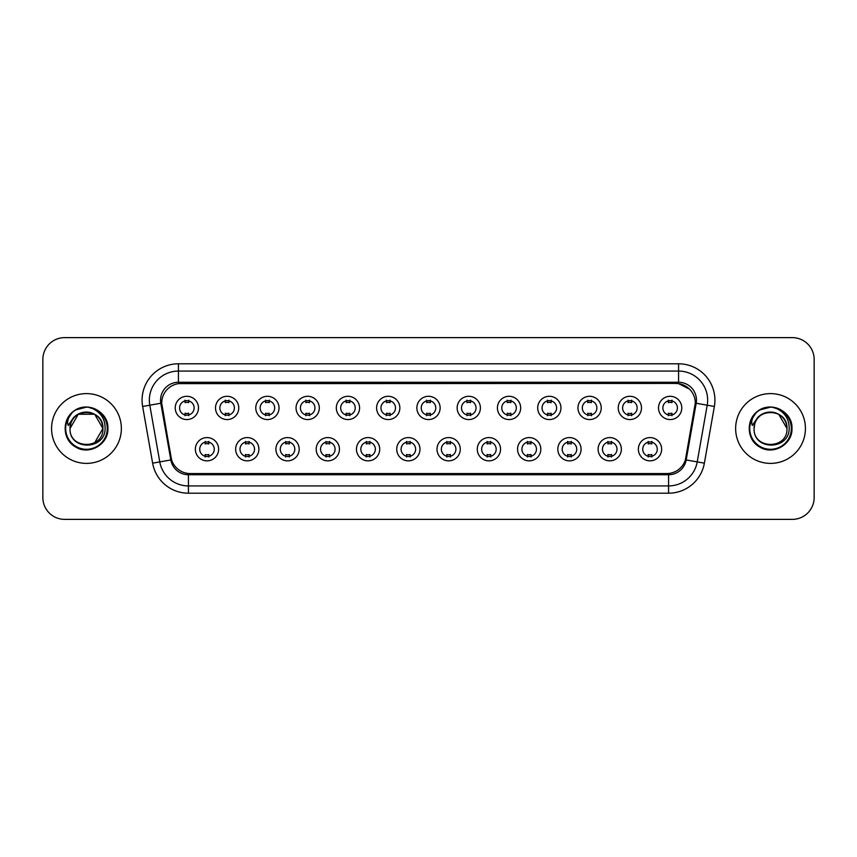 <?xml version="1.0" encoding="UTF-8"?>
<svg xmlns="http://www.w3.org/2000/svg" width="857" height="857" viewBox="0 0 857 857"><rect width="100%" height="100%" fill="white"/><g stroke="black" fill="none" stroke-linecap="round" stroke-linejoin="round"><path stroke-width="1.29" d="M258.9 449.218A11.634 11.634 0 0 1 247.266 460.852A11.634 11.634 0 0 1 235.643 449.218A11.634 11.634 0 0 1 247.266 437.584A11.634 11.634 0 0 1 258.9 449.218M240.003 449.218A7.274 7.274 0 0 0 247.266 456.492A7.274 7.274 0 0 0 254.54 449.218A7.274 7.274 0 0 0 247.266 441.944A7.274 7.274 0 0 0 240.003 449.218M299.179 449.218A11.634 11.634 0 0 1 287.545 460.852A11.634 11.634 0 0 1 275.911 449.218A11.634 11.634 0 0 1 287.545 437.584A11.634 11.634 0 0 1 299.179 449.218M280.271 449.218A7.274 7.274 0 0 0 287.545 456.492A7.274 7.274 0 0 0 294.808 449.218A7.274 7.274 0 0 0 287.545 441.944A7.274 7.274 0 0 0 280.271 449.218M339.447 449.218A11.634 11.634 0 0 1 327.813 460.852A11.634 11.634 0 0 1 316.19 449.218A11.634 11.634 0 0 1 327.813 437.584A11.634 11.634 0 0 1 339.447 449.218M320.55 449.218A7.274 7.274 0 0 0 327.813 456.492A7.274 7.274 0 0 0 335.087 449.218A7.274 7.274 0 0 0 327.813 441.944A7.274 7.274 0 0 0 320.55 449.218M379.726 449.218A11.634 11.634 0 0 1 368.092 460.852A11.634 11.634 0 0 1 356.458 449.218A11.634 11.634 0 0 1 368.092 437.584A11.634 11.634 0 0 1 379.726 449.218M360.818 449.218A7.274 7.274 0 0 0 368.092 456.492A7.274 7.274 0 0 0 375.355 449.218A7.274 7.274 0 0 0 368.092 441.944A7.274 7.274 0 0 0 360.818 449.218M419.994 449.218A11.634 11.634 0 0 1 408.361 460.852A11.634 11.634 0 0 1 396.727 449.218A11.634 11.634 0 0 1 408.361 437.584A11.634 11.634 0 0 1 419.994 449.218M401.097 449.218A7.274 7.274 0 0 0 408.361 456.492A7.274 7.274 0 0 0 415.634 449.218A7.274 7.274 0 0 0 408.361 441.944A7.274 7.274 0 0 0 401.097 449.218M460.273 449.218A11.634 11.634 0 0 1 448.64 460.852A11.634 11.634 0 0 1 437.006 449.218A11.634 11.634 0 0 1 448.64 437.584A11.634 11.634 0 0 1 460.273 449.218M441.366 449.218A7.274 7.274 0 0 0 448.64 456.492A7.274 7.274 0 0 0 455.903 449.218A7.274 7.274 0 0 0 448.64 441.944A7.274 7.274 0 0 0 441.366 449.218M500.542 449.218A11.634 11.634 0 0 1 488.908 460.852A11.634 11.634 0 0 1 477.274 449.218A11.634 11.634 0 0 1 488.908 437.584A11.634 11.634 0 0 1 500.542 449.218M481.645 449.218A7.274 7.274 0 0 0 488.908 456.492A7.274 7.274 0 0 0 496.182 449.218A7.274 7.274 0 0 0 488.908 441.944A7.274 7.274 0 0 0 481.645 449.218M540.81 449.218A11.634 11.634 0 0 1 529.187 460.852A11.634 11.634 0 0 1 517.553 449.218A11.634 11.634 0 0 1 529.187 437.584A11.634 11.634 0 0 1 540.81 449.218M521.913 449.218A7.274 7.274 0 0 0 529.187 456.492A7.274 7.274 0 0 0 536.45 449.218A7.274 7.274 0 0 0 529.187 441.944A7.274 7.274 0 0 0 521.913 449.218M581.089 449.218A11.634 11.634 0 0 1 569.455 460.852A11.634 11.634 0 0 1 557.821 449.218A11.634 11.634 0 0 1 569.455 437.584A11.634 11.634 0 0 1 581.089 449.218M562.192 449.218A7.274 7.274 0 0 0 569.455 456.492A7.274 7.274 0 0 0 576.729 449.218A7.274 7.274 0 0 0 569.455 441.944A7.274 7.274 0 0 0 562.192 449.218M621.357 449.218A11.634 11.634 0 0 1 609.734 460.852A11.634 11.634 0 0 1 598.1 449.218A11.634 11.634 0 0 1 609.734 437.584A11.634 11.634 0 0 1 621.357 449.218M602.46 449.218A7.274 7.274 0 0 0 609.734 456.492A7.274 7.274 0 0 0 616.997 449.218A7.274 7.274 0 0 0 609.734 441.944A7.274 7.274 0 0 0 602.46 449.218M661.636 449.218A11.634 11.634 0 0 1 650.002 460.852A11.634 11.634 0 0 1 638.369 449.218A11.634 11.634 0 0 1 650.002 437.584A11.634 11.634 0 0 1 661.636 449.218M642.729 449.218A7.274 7.274 0 0 0 650.002 456.492A7.274 7.274 0 0 0 657.276 449.218A7.274 7.274 0 0 0 650.002 441.944A7.274 7.274 0 0 0 642.729 449.218M218.631 449.218A11.634 11.634 0 0 1 206.998 460.852A11.634 11.634 0 0 1 195.364 449.218A11.634 11.634 0 0 1 206.998 437.584A11.634 11.634 0 0 1 218.631 449.218M199.724 449.218A7.274 7.274 0 0 0 206.998 456.492A7.274 7.274 0 0 0 214.271 449.218A7.274 7.274 0 0 0 206.998 441.944A7.274 7.274 0 0 0 199.724 449.218M238.76 407.932A11.634 11.634 0 0 1 227.137 419.555A11.634 11.634 0 0 1 215.503 407.932A11.634 11.634 0 0 1 227.137 396.298A11.634 11.634 0 0 1 238.76 407.932M219.863 407.932A7.274 7.274 0 0 0 227.137 415.195A7.274 7.274 0 0 0 234.4 407.932A7.274 7.274 0 0 0 227.137 400.658A7.274 7.274 0 0 0 219.863 407.932M279.039 407.932A11.634 11.634 0 0 1 267.405 419.555A11.634 11.634 0 0 1 255.772 407.932A11.634 11.634 0 0 1 267.405 396.298A11.634 11.634 0 0 1 279.039 407.932M260.142 407.932A7.274 7.274 0 0 0 267.405 415.195A7.274 7.274 0 0 0 274.679 407.932A7.274 7.274 0 0 0 267.405 400.658A7.274 7.274 0 0 0 260.142 407.932M319.307 407.932A11.634 11.634 0 0 1 307.684 419.555A11.634 11.634 0 0 1 296.051 407.932A11.634 11.634 0 0 1 307.684 396.298A11.634 11.634 0 0 1 319.307 407.932M300.411 407.932A7.274 7.274 0 0 0 307.684 415.195A7.274 7.274 0 0 0 314.947 407.932A7.274 7.274 0 0 0 307.684 400.658A7.274 7.274 0 0 0 300.411 407.932M359.586 407.932A11.634 11.634 0 0 1 347.953 419.555A11.634 11.634 0 0 1 336.319 407.932A11.634 11.634 0 0 1 347.953 396.298A11.634 11.634 0 0 1 359.586 407.932M340.679 407.932A7.274 7.274 0 0 0 347.953 415.195A7.274 7.274 0 0 0 355.227 407.932A7.274 7.274 0 0 0 347.953 400.658A7.274 7.274 0 0 0 340.679 407.932M399.855 407.932A11.634 11.634 0 0 1 388.232 419.555A11.634 11.634 0 0 1 376.598 407.932A11.634 11.634 0 0 1 388.232 396.298A11.634 11.634 0 0 1 399.855 407.932M380.958 407.932A7.274 7.274 0 0 0 388.232 415.195A7.274 7.274 0 0 0 395.495 407.932A7.274 7.274 0 0 0 388.232 400.658A7.274 7.274 0 0 0 380.958 407.932M440.134 407.932A11.634 11.634 0 0 1 428.5 419.555A11.634 11.634 0 0 1 416.866 407.932A11.634 11.634 0 0 1 428.5 396.298A11.634 11.634 0 0 1 440.134 407.932M421.226 407.932A7.274 7.274 0 0 0 428.5 415.195A7.274 7.274 0 0 0 435.774 407.932A7.274 7.274 0 0 0 428.5 400.658A7.274 7.274 0 0 0 421.226 407.932M480.402 407.932A11.634 11.634 0 0 1 468.768 419.555A11.634 11.634 0 0 1 457.145 407.932A11.634 11.634 0 0 1 468.768 396.298A11.634 11.634 0 0 1 480.402 407.932M461.505 407.932A7.274 7.274 0 0 0 468.768 415.195A7.274 7.274 0 0 0 476.042 407.932A7.274 7.274 0 0 0 468.768 400.658A7.274 7.274 0 0 0 461.505 407.932M520.681 407.932A11.634 11.634 0 0 1 509.047 419.555A11.634 11.634 0 0 1 497.414 407.932A11.634 11.634 0 0 1 509.047 396.298A11.634 11.634 0 0 1 520.681 407.932M501.774 407.932A7.274 7.274 0 0 0 509.047 415.195A7.274 7.274 0 0 0 516.321 407.932A7.274 7.274 0 0 0 509.047 400.658A7.274 7.274 0 0 0 501.774 407.932M560.949 407.932A11.634 11.634 0 0 1 549.316 419.555A11.634 11.634 0 0 1 537.693 407.932A11.634 11.634 0 0 1 549.316 396.298A11.634 11.634 0 0 1 560.949 407.932M542.053 407.932A7.274 7.274 0 0 0 549.316 415.195A7.274 7.274 0 0 0 556.589 407.932A7.274 7.274 0 0 0 549.316 400.658A7.274 7.274 0 0 0 542.053 407.932M601.228 407.932A11.634 11.634 0 0 1 589.595 419.555A11.634 11.634 0 0 1 577.961 407.932A11.634 11.634 0 0 1 589.595 396.298A11.634 11.634 0 0 1 601.228 407.932M582.321 407.932A7.274 7.274 0 0 0 589.595 415.195A7.274 7.274 0 0 0 596.858 407.932A7.274 7.274 0 0 0 589.595 400.658A7.274 7.274 0 0 0 582.321 407.932M641.497 407.932A11.634 11.634 0 0 1 629.863 419.555A11.634 11.634 0 0 1 618.24 407.932A11.634 11.634 0 0 1 629.863 396.298A11.634 11.634 0 0 1 641.497 407.932M622.6 407.932A7.274 7.274 0 0 0 629.863 415.195A7.274 7.274 0 0 0 637.137 407.932A7.274 7.274 0 0 0 629.863 400.658A7.274 7.274 0 0 0 622.6 407.932M681.776 407.932A11.634 11.634 0 0 1 670.142 419.555A11.634 11.634 0 0 1 658.508 407.932A11.634 11.634 0 0 1 670.142 396.298A11.634 11.634 0 0 1 681.776 407.932M662.868 407.932A7.274 7.274 0 0 0 670.142 415.195A7.274 7.274 0 0 0 677.405 407.932A7.274 7.274 0 0 0 670.142 400.658A7.274 7.274 0 0 0 662.868 407.932M198.492 407.932A11.634 11.634 0 0 1 186.858 419.555A11.634 11.634 0 0 1 175.224 407.932A11.634 11.634 0 0 1 186.858 396.298A11.634 11.634 0 0 1 198.492 407.932M179.595 407.932A7.274 7.274 0 0 0 186.858 415.195A7.274 7.274 0 0 0 194.132 407.932A7.274 7.274 0 0 0 186.858 400.658A7.274 7.274 0 0 0 179.595 407.932M171.582 459.823L162.005 406.464A19.625 19.625 0 0 1 181.33 383.433L675.67 383.433A19.625 19.625 0 0 1 694.995 406.464L686.018 457.349A19.625 19.625 0 0 1 666.692 473.567L190.308 473.567A19.625 19.625 0 0 1 170.982 457.349L161.705 403.101M51.57 428.5A34.891 34.891 0 0 0 86.471 463.391A34.891 34.891 0 0 0 121.362 428.5A34.891 34.891 0 0 0 86.471 393.609A34.891 34.891 0 0 0 51.57 428.5A34.891 34.891 0 0 0 86.471 463.391A34.891 34.891 0 0 0 121.362 428.5A34.891 34.891 0 0 0 86.471 393.609A34.891 34.891 0 0 0 51.57 428.5M735.638 428.5A34.891 34.891 0 0 0 770.529 463.391A34.891 34.891 0 0 0 805.43 428.5A34.891 34.891 0 0 0 770.529 393.609A34.891 34.891 0 0 0 735.638 428.5A34.891 34.891 0 0 0 770.529 463.391A34.891 34.891 0 0 0 805.43 428.5A34.891 34.891 0 0 0 770.529 393.609A34.891 34.891 0 0 0 735.638 428.5M178.427 383.647L675.67 383.433L678.573 383.647L689.542 389.174M161.705 403.058L161.919 400.144M160.548 400.144A17.879 17.879 0 0 0 160.816 403.251L170.822 459.952A17.879 17.879 0 0 0 188.422 474.735L668.578 474.735A17.879 17.879 0 0 0 686.178 459.952L696.184 403.251A17.879 17.879 0 0 0 678.573 382.265L178.427 382.265A17.879 17.879 0 0 0 160.548 400.144M142.637 406.464A36.348 36.348 0 0 1 178.427 363.797L678.573 363.797A36.348 36.348 0 0 1 714.363 406.464L704.368 463.166A36.348 36.348 0 0 1 668.578 493.204L188.422 493.204A36.348 36.348 0 0 1 152.632 463.166L142.637 406.464L149.793 405.2A29.074 29.074 0 0 1 178.427 371.07L678.573 371.07A29.074 29.074 0 0 1 707.207 405.2L697.212 461.902A29.074 29.074 0 0 1 668.578 485.93L188.422 485.93A29.074 29.074 0 0 1 159.788 461.902L149.793 405.2A29.074 29.074 0 0 1 149.354 400.144M695.295 403.101L685.418 459.823M814.15 359.437A21.811 21.811 0 0 0 792.339 337.626L64.661 337.626A21.811 21.811 0 0 0 42.85 359.437L42.85 497.563A21.811 21.811 0 0 0 64.661 519.374L792.339 519.374A21.811 21.811 0 0 0 814.15 497.563L814.15 359.437L814.15 497.563M666.692 473.567L190.308 473.567M42.85 359.437L42.85 497.563M792.339 337.626L64.661 337.626M64.661 519.374L792.339 519.374M188.679 400.144L188.679 402.651A5.581 5.581 0 0 0 185.048 402.651L185.048 400.144M185.048 415.709L185.048 413.203A5.581 5.581 0 0 0 188.679 413.203L188.679 415.709M205.177 457.006L205.177 454.489A5.581 5.581 0 0 0 208.819 454.489L208.819 457.006M208.819 441.43L208.819 443.947A5.581 5.581 0 0 0 205.177 443.947L205.177 441.43M228.948 400.144L228.948 402.651A5.581 5.581 0 0 0 225.316 402.651L225.316 400.144M225.316 415.709L225.316 413.203A5.581 5.581 0 0 0 228.948 413.203L228.948 415.709M269.227 400.144L269.227 402.651A5.581 5.581 0 0 0 265.584 402.651L265.584 400.144M265.584 415.709L265.584 413.203A5.581 5.581 0 0 0 269.227 413.203L269.227 415.709M309.495 400.144L309.495 402.651A5.581 5.581 0 0 0 305.863 402.651L305.863 400.144M305.863 415.709L305.863 413.203A5.581 5.581 0 0 0 309.495 413.203L309.495 415.709M349.774 400.144L349.774 402.651A5.581 5.581 0 0 0 346.132 402.651L346.132 400.144M346.132 415.709L346.132 413.203A5.581 5.581 0 0 0 349.774 413.203L349.774 415.709M245.456 457.006L245.456 454.489A5.581 5.581 0 0 0 249.087 454.489L249.087 457.006M249.087 441.43L249.087 443.947A5.581 5.581 0 0 0 245.456 443.947L245.456 441.43M285.724 457.006L285.724 454.489A5.581 5.581 0 0 0 289.355 454.489L289.355 457.006M289.355 441.43L289.355 443.947A5.581 5.581 0 0 0 285.724 443.947L285.724 441.43M326.003 457.006L326.003 454.489A5.581 5.581 0 0 0 329.634 454.489L329.634 457.006M329.634 441.43L329.634 443.947A5.581 5.581 0 0 0 326.003 443.947L326.003 441.43M70.799 423.562L70.017 428.5C69.117 450.825 105.218 450.418 105.1 428.5C105.165 419.437 101.115 412.849 92.963 408.746L88.046 407.129C82.122 406.775 76.894 408.521 72.374 412.356L69.417 416.598C67.607 419.651 67.21 422.608 68.228 425.468L73.52 417.627C78.448 412.688 84.318 411.06 91.121 412.742A16.433 16.433 0 0 0 70.799 423.562L70.038 428.5C69.031 407.3 103.911 407.3 102.904 428.5C103.911 449.7 69.031 449.7 70.038 428.5C69.031 407.3 103.911 407.3 102.904 428.5L94.688 442.737M102.904 428.5C102.39 420.605 98.459 415.356 91.121 412.742L94.688 414.263L102.904 428.5C103.911 449.7 69.031 449.7 70.038 428.5L78.255 414.263L94.688 414.263M73.541 411.403L75.748 409.935L86.632 407.075L75.748 409.935L73.541 411.403L75.748 409.935L86.632 407.075L75.748 409.935L73.788 411.221M72.374 412.356C84.864 400.101 108.893 410.739 107.896 428.5C108.625 444.344 89.107 455.613 75.748 447.065C61.661 439.77 61.661 417.23 75.748 409.935C89.107 401.387 108.625 412.656 107.896 428.5C108.625 444.344 89.107 455.613 75.748 447.065C61.661 439.77 61.661 417.23 75.748 409.935C89.107 401.387 108.625 412.656 107.896 428.5C108.625 444.344 89.107 455.613 75.748 447.065C61.661 439.77 61.661 417.23 75.748 409.935C89.107 401.387 108.625 412.656 107.896 428.5C108.625 444.344 89.107 455.613 75.748 447.065C61.661 439.77 61.661 417.23 75.748 409.935C89.107 401.387 108.625 412.656 107.896 428.5C108.625 444.344 89.107 455.613 75.748 447.065C61.661 439.77 61.661 417.23 75.748 409.935C86.878 404.75 96.316 406.871 104.083 416.298M754.856 423.562L754.074 428.5C753.174 450.825 789.286 450.418 789.158 428.5C789.233 419.437 785.183 412.849 777.02 408.746L772.114 407.129C766.19 406.775 760.962 408.521 756.442 412.356L753.474 416.598C751.675 419.651 751.278 422.608 752.285 425.468L757.588 417.627C762.516 412.688 768.386 411.06 775.189 412.742A16.433 16.433 0 0 0 754.856 423.562L754.096 428.5C753.089 407.3 787.969 407.3 786.962 428.5C787.969 449.7 753.089 449.7 754.096 428.5L754.856 423.562L754.096 428.5C753.089 449.7 787.969 449.7 786.962 428.5L778.745 414.263L775.189 412.742L778.745 414.263L786.962 428.5C786.458 420.605 782.527 415.356 775.189 412.742L778.745 414.263M756.485 412.313L759.816 409.935L770.7 407.075L759.816 409.935L756.485 412.313L759.816 409.935L770.7 407.075L759.816 409.935L756.485 412.313L759.816 409.935L770.7 407.075M756.442 412.356C768.922 400.101 792.961 410.739 791.964 428.5C792.693 444.344 773.175 455.613 759.816 447.065C745.729 439.77 745.729 417.23 759.816 409.935C773.175 401.387 792.693 412.656 791.964 428.5C792.693 444.344 773.175 455.613 759.816 447.065C745.729 439.77 745.729 417.23 759.816 409.935C773.175 401.387 792.693 412.656 791.964 428.5C792.693 444.344 773.175 455.613 759.816 447.065C745.729 439.77 745.729 417.23 759.816 409.935C773.175 401.387 792.693 412.656 791.964 428.5C792.693 444.344 773.175 455.613 759.816 447.065C745.729 439.77 745.729 417.23 759.816 409.935C773.175 401.387 792.693 412.656 791.964 428.5C792.693 444.344 773.175 455.613 759.816 447.065C745.729 439.77 745.729 417.23 759.816 409.935C770.936 404.75 780.384 406.871 788.151 416.298M390.042 400.144L390.042 402.651A5.581 5.581 0 0 0 386.411 402.651L386.411 400.144M386.411 415.709L386.411 413.203A5.581 5.581 0 0 0 390.042 413.203L390.042 415.709M430.321 400.144L430.321 402.651A5.581 5.581 0 0 0 426.679 402.651L426.679 400.144M426.679 415.709L426.679 413.203A5.581 5.581 0 0 0 430.321 413.203L430.321 415.709M470.589 400.144L470.589 402.651A5.581 5.581 0 0 0 466.958 402.651L466.958 400.144M466.958 415.709L466.958 413.203A5.581 5.581 0 0 0 470.589 413.203L470.589 415.709M366.271 457.006L366.271 454.489A5.581 5.581 0 0 0 369.903 454.489L369.903 457.006M369.903 441.43L369.903 443.947A5.581 5.581 0 0 0 366.271 443.947L366.271 441.43M406.55 457.006L406.55 454.489A5.581 5.581 0 0 0 410.182 454.489L410.182 457.006M410.182 441.43L410.182 443.947A5.581 5.581 0 0 0 406.55 443.947L406.55 441.43M446.818 457.006L446.818 454.489A5.581 5.581 0 0 0 450.45 454.489L450.45 457.006M450.45 441.43L450.45 443.947A5.581 5.581 0 0 0 446.818 443.947L446.818 441.43M510.868 400.144L510.868 402.651A5.581 5.581 0 0 0 507.226 402.651L507.226 400.144M507.226 415.709L507.226 413.203A5.581 5.581 0 0 0 510.868 413.203L510.868 415.709M551.137 400.144L551.137 402.651A5.581 5.581 0 0 0 547.505 402.651L547.505 400.144M547.505 415.709L547.505 413.203A5.581 5.581 0 0 0 551.137 413.203L551.137 415.709M591.416 400.144L591.416 402.651A5.581 5.581 0 0 0 587.773 402.651L587.773 400.144M587.773 415.709L587.773 413.203A5.581 5.581 0 0 0 591.416 413.203L591.416 415.709M631.684 400.144L631.684 402.651A5.581 5.581 0 0 0 628.052 402.651L628.052 400.144M628.052 415.709L628.052 413.203A5.581 5.581 0 0 0 631.684 413.203L631.684 415.709M671.952 400.144L671.952 402.651A5.581 5.581 0 0 0 668.321 402.651L668.321 400.144M668.321 415.709L668.321 413.203A5.581 5.581 0 0 0 671.952 413.203L671.952 415.709M487.097 457.006L487.097 454.489A5.581 5.581 0 0 0 490.729 454.489L490.729 457.006M490.729 441.43L490.729 443.947A5.581 5.581 0 0 0 487.097 443.947L487.097 441.43M527.366 457.006L527.366 454.489A5.581 5.581 0 0 0 530.997 454.489L530.997 457.006M530.997 441.43L530.997 443.947A5.581 5.581 0 0 0 527.366 443.947L527.366 441.43M567.645 457.006L567.645 454.489A5.581 5.581 0 0 0 571.276 454.489L571.276 457.006M571.276 441.43L571.276 443.947A5.581 5.581 0 0 0 567.645 443.947L567.645 441.43M607.913 457.006L607.913 454.489A5.581 5.581 0 0 0 611.544 454.489L611.544 457.006M611.544 441.43L611.544 443.947A5.581 5.581 0 0 0 607.913 443.947L607.913 441.43M648.181 457.006L648.181 454.489A5.581 5.581 0 0 0 651.823 454.489L651.823 457.006M651.823 441.43L651.823 443.947A5.581 5.581 0 0 0 648.181 443.947L648.181 441.43M678.573 363.797L678.573 382.265M149.793 405.2L160.816 403.251M188.422 493.204L188.422 474.735M668.578 474.735L668.578 493.204M686.178 459.952L704.368 463.166M152.632 463.166L170.822 459.952M696.184 403.251L714.363 406.464M178.427 363.797L178.427 382.265M69.417 416.598A20.793 20.793 0 0 0 86.471 449.293A20.793 20.793 0 0 0 92.963 408.746M753.474 416.598A20.793 20.793 0 0 0 770.529 449.293A20.793 20.793 0 0 0 777.02 408.746"/></g></svg>
